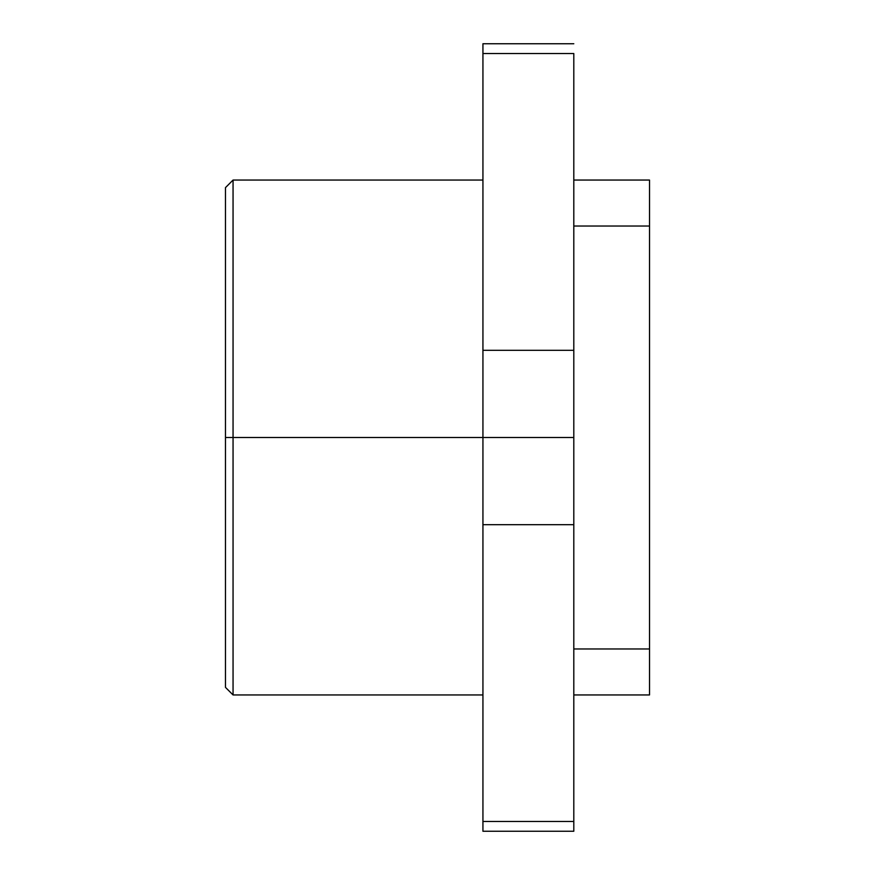 <?xml version="1.0" encoding="UTF-8"?>
<svg xmlns="http://www.w3.org/2000/svg" width="875" height="875" viewBox="0 0 875 875"><rect width="100%" height="100%" fill="white"/><g stroke="black" fill="none" stroke-linecap="round" stroke-linejoin="round"><path stroke-width="1.31" d="M573.803 831.25L573.803 437.5L482.934 437.5L482.934 524.705L573.803 524.705L573.803 350.295L482.934 350.295L482.934 53.528L573.803 53.528L482.934 53.528L482.934 43.75L482.934 437.5L233.056 437.5L233.056 694.947L233.056 437.5L225.477 437.5L225.477 687.378L225.477 437.5L233.056 437.5L233.056 180.053L233.056 437.5L573.803 437.5L573.803 350.295L482.934 350.295L482.934 831.25L573.803 831.25L573.803 821.472L482.934 821.472L482.934 831.25M573.803 53.528L573.803 350.295L573.803 53.528M225.477 187.622L225.477 437.5L225.477 187.622L233.056 180.053L482.934 180.053M482.934 524.705L482.934 821.472L573.803 821.472L573.803 524.705L482.934 524.705M649.523 694.947L573.803 694.947L649.523 694.947L649.523 648.977L573.803 648.977L649.523 648.977L649.523 226.023L573.803 226.023L649.523 226.023L649.523 180.053L573.803 180.053L649.523 180.053L649.523 694.947M482.934 694.947L233.056 694.947L225.477 687.378M482.934 43.75L573.803 43.75"/></g></svg>
